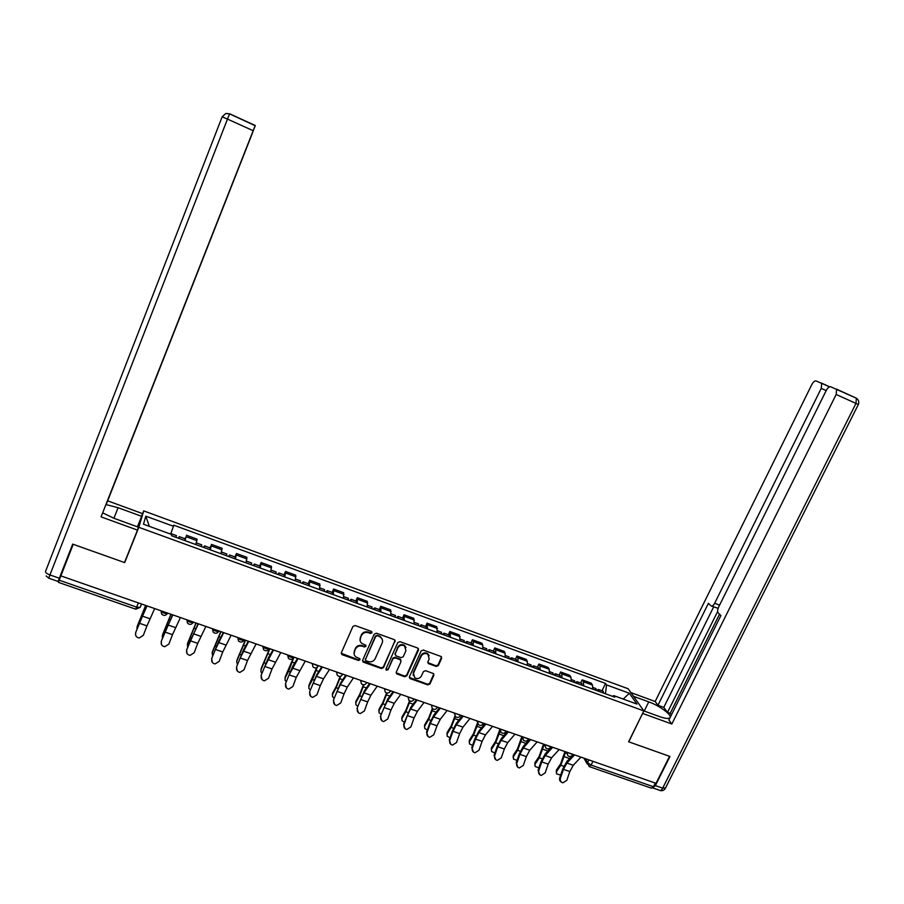 <?xml version="1.0" encoding="UTF-8"?>
<svg xmlns="http://www.w3.org/2000/svg" width="904" height="904" viewBox="0 0 904 904"><rect width="100%" height="100%" fill="white"/><g stroke="black" fill="none" stroke-linecap="round" stroke-linejoin="round"><path stroke-width="1.36" d="M371.973 632.789L371.352 631.387L355.102 625.545L352.922 626.461L341.35 652.733L342.232 654.733L358.459 660.451L359.973 659.807L359.656 658.587L355.871 656.937C354.085 655.4 353.611 653.535 354.436 651.321L355.408 649.14C356.944 646.428 359.261 645.456 362.346 646.224L364.436 646.97L365.962 646.326L365.623 645.083L361.95 643.501C360.086 641.964 359.589 640.055 360.425 637.783L361.397 635.602C362.945 632.868 365.261 631.896 368.357 632.676L370.448 633.433L371.973 632.789M360.063 640.439L361.261 634.981C362.809 632.258 365.114 631.286 368.199 632.065L370.301 632.823L371.906 631.817M341.215 653.276L358.323 659.807L359.916 658.869M354.063 653.863L355.272 648.507C356.809 645.795 359.125 644.823 362.199 645.603L364.301 646.349L365.894 645.377M436.203 666.44L438.338 665.547L441.638 658.315L441.141 656.519L423.275 650.055L421.128 650.959L409.433 676.757L409.885 678.509L427.784 684.882L429.908 683.989L433.875 675.311L433.411 673.548L425.569 670.7L423.434 671.604L421.467 675.921C419.738 678.588 417.49 679.209 414.721 677.785L413.512 673.107L421.219 656.123C422.88 653.502 425.095 652.846 427.852 654.168L429.174 658.982L427.886 661.807L428.372 663.592L436.203 666.44L435.977 665.796L438.101 664.903L441.525 656.892M633.512 696.317L648.756 701.888C660.462 705.99 673.762 716.284 669.423 718.07C667.717 718.827 664.406 718.341 659.468 716.589L643.84 710.906L628.619 741.777L669.548 756.32L656.033 783.305L60.862 575.882L73.213 544.298L124.673 562.604L138.809 527.303L643.84 710.906L628.178 688.769L143.713 510.896L141.883 515.461M395.161 641.625L394.302 639.636L376.426 633.207L374.256 634.122L362.64 660.248L363.51 662.225L381.364 668.519L383.511 667.615L395.116 640.303M399.963 641.67L417.671 648.032L418.518 650.021L406.823 675.842L404.687 676.746L396.732 673.864L396.291 672.124L401.003 661.649L400.156 659.671L395.127 657.886L392.969 658.79L388.065 669.717L386.268 670.203L385.963 668.983L397.805 642.574L399.963 641.67M655.298 783.056L653.456 786.74L651.355 788.164L589.555 766.705M138.414 602.911L135.713 609.183L58.41 582.357L59.201 580.198L136.696 607.138L140.109 607.42L141.612 604.019M60.884 575.893L59.201 580.198M195.716 544.513L196.857 540.637L186.134 536.716L184.958 540.592M186.134 536.716L184.958 538.727M196.857 540.637L197.061 539.123L186.393 535.224M210.112 547.892L211.547 544.423L210.316 549.835M220.971 553.711L222.113 548.276L211.547 544.423M235.006 556.977L236.452 553.519L235.424 558.977M245.967 562.819L246.916 557.339L236.452 553.519M259.663 565.961L261.109 562.525L260.273 568.028M270.714 571.837L271.46 566.311L261.109 562.525M284.059 574.865L285.517 571.452L284.884 576.989M295.224 580.752L295.777 575.193L285.517 571.452M308.23 583.668L309.688 580.278L309.247 585.86M319.474 589.589L319.846 583.995L309.688 580.278M332.163 592.391L333.621 589.024L333.361 594.651M343.497 598.335L343.678 592.696L333.621 589.024M355.848 601.036L357.317 597.691L357.249 603.352M367.284 607.002L367.284 601.329L357.317 597.691M379.318 609.59L380.787 606.268L380.889 611.963M390.833 615.579L390.652 609.861L380.787 606.268M402.551 618.065L404.031 614.754L404.314 620.494M414.145 624.076L413.795 618.325L404.031 614.754M425.569 626.449L427.05 623.161L427.502 628.935M437.242 632.484L436.722 626.698L427.05 623.161M448.361 634.766L449.853 631.5L450.463 637.297M460.113 640.812L459.424 634.992L449.853 631.5M470.939 642.993L472.43 639.749L473.255 641.546L473.21 645.592M482.77 649.072L482.77 645.015L481.911 643.219L472.43 639.749M493.29 651.151L494.793 647.919L495.697 649.739L495.742 653.795M505.212 657.242L505.121 653.174L504.195 651.355L494.793 647.919M515.449 659.219L516.952 656.01L517.924 657.852L518.048 661.92M527.427 665.333L527.269 661.265L526.252 659.411L516.952 656.01M537.383 667.22L538.897 664.033L539.948 665.886L540.151 669.966M549.44 673.356L549.203 669.265L548.118 667.401L538.897 664.033M559.124 675.152L560.627 671.977L561.757 673.853L562.051 677.943M571.249 681.3L570.921 677.198L569.769 675.322L560.627 671.977M580.65 682.995L582.165 679.853L583.374 681.74L583.735 685.842M592.854 689.164L592.448 685.062L591.216 683.153L582.165 679.853M605.454 693.752L606.527 684.893L629.353 693.255L636.97 704.08L613.726 695.605L614.754 697.142L171.5 535.699L171.749 534.513L143.487 524.218L145.804 516.161L173.444 526.275L170.641 534.106M606.527 684.893L605.544 683.435L173.67 525.156L173.444 526.275M138.809 527.303L143.713 510.896M124.673 562.604L125.317 560.491M601.985 690.78L605.544 683.435M613.726 695.605L612.607 696.351M145.804 516.161L149.318 526.343M623.229 699.074L629.353 693.255M362.504 660.835L381.194 667.875L383.352 666.971L394.98 641.015M377.183 635.851L375.668 636.484L365.476 659.411L365.781 660.632L368.278 661.57C371.341 662.327 373.646 661.366 375.194 658.666L382.166 643.026C383.036 640.71 382.505 638.789 380.573 637.252L377.024 635.241L375.668 636.484M365.385 659.728L375.51 635.874M382.335 639.546L380.414 636.642L379.228 636.032L379.386 636.642M377.024 635.241L379.228 636.032M396.155 672.779L404.495 676.09L406.63 675.186L418.439 648.643M400.947 660.315L400.348 659.231L394.946 657.253L392.788 658.157L388.065 669.717M385.872 669.31L387.884 669.073M405.93 650.733L404.596 645.919C401.805 644.552 399.568 645.207 397.884 647.852L395.172 653.886L396.031 655.863L401.06 657.66L403.218 656.756L405.93 650.733M405.998 647.626L404.404 645.298C401.613 643.93 399.376 644.586 397.692 647.23L397.884 647.852M395.048 654.564L397.692 647.23M427.761 662.553L435.977 665.796M429.197 655.739L427.626 653.535C424.869 652.225 422.665 652.869 420.993 655.49L421.219 656.123M413.23 675.537L413.309 672.452L420.993 655.49M409.309 677.435L427.569 684.226L429.694 683.322L433.773 673.921M137.205 626.427L136.956 629.24M178.766 538.343L179.252 536.648L178.393 538.208M184.642 540.479L185.026 538.75M175.986 537.326L176.416 535.609M145.634 605.431L137.351 625.941M136.945 627.263L145.747 605.465M135.736 632.732C135.091 635.659 136.267 637.41 139.261 637.975L143.318 635.32L146.979 625.873L139.408 623.263L135.679 632.54L146.866 605.849M135.589 635.071L135.679 632.54M147.036 605.917L139.408 623.263M154.674 608.573L146.979 625.873M162.426 635.297L162.426 638.303M204.112 547.575L204.541 545.869L203.615 547.395M209.92 549.688L210.225 547.937M201.366 546.57L201.694 544.829M170.924 614.234L162.618 634.631M162.245 635.964L171.071 614.291M187.41 644.089L187.659 647.219M229.209 556.717L229.571 554.988L228.576 556.48M234.961 558.808L235.176 557.033M226.486 555.723L226.734 553.96M195.953 622.958L187.625 643.23M187.297 644.563L196.145 623.025M102.694 512.873L114.119 518.342L138.368 527.156L137.487 530.106L101.067 516.885L253.176 130.707L227.469 119.079L49.935 574.944L59.348 578.221L72.682 544.118L124.503 562.537L137.487 530.106M113.915 518.263L118.085 507.709L105.971 504.556M118.085 507.709L141.623 516.32L142.448 513.585L107.666 500.839L106.57 503.494L253.03 131.374M229.74 113.927L255.233 125.735L101.067 516.885M137.431 526.817L141.623 516.32M107.666 500.839L253.086 131.396M62.048 572.831L58.161 581.464L48.782 578.21L49.935 574.944C46.805 573.735 45.336 572.571 45.516 571.441L222.169 116.785L225.797 113.475L229.672 113.802L255.244 125.498L253.176 130.707M59.348 578.221L58.161 581.464M652.586 787.949L655.355 785.61L669.954 756.467L628.755 741.822L642.654 713.324M642.744 713.459L671.841 724.014L668.881 720.013L720.895 615.545L718.228 612.935C717.335 611.68 717.471 609.725 718.635 607.07L826.279 390.426C827.77 387.737 829.239 386.516 830.686 386.776L856.37 398.212L855.964 403.421L836.177 394.472L836.629 389.251M719.516 614.2L670.18 713.346L671.401 714.951M670.18 713.346L667.514 712.363L663.785 707.391L657.954 705.256L655.174 701.504L811.848 384.505C813.284 381.895 814.696 380.697 816.075 380.923L829.556 386.833M630.902 692.611L655.174 701.504M671.841 724.014L836.177 394.472M826.199 390.596L821.25 388.358L714.68 603.239C713.335 605.657 712.103 606.516 710.985 605.838L708.408 603.318L657.954 705.256M821.25 388.358L821.713 383.273M717.663 611.488L667.514 712.363M718.115 608.336L711.685 606.109M713.651 606.889L663.785 707.391M161.364 641.501C160.731 644.394 161.861 646.123 164.788 646.71L168.878 644.077L172.494 634.664L164.991 632.077L161.274 641.309L172.619 614.833M161.42 644.428L161.274 641.309M172.856 614.912L164.991 632.077M180.416 617.545L172.494 634.664M186.744 650.191C186.111 653.038 187.218 654.756 190.066 655.366L194.168 652.733L197.75 643.365L190.326 640.812L186.597 649.976L198.1 623.715M187.004 653.513L186.597 649.976M198.417 623.816L190.326 640.812M205.897 626.427L197.75 643.365M212.169 652.79L212.655 655.988M254.047 565.757L254.363 564.028L253.289 565.486M259.742 567.836L259.877 566.04M251.346 564.774L251.515 562.989M220.734 631.602L212.395 651.75M212.101 653.083L220.971 631.681M236.678 661.4L237.424 664.643M278.635 574.718L278.895 572.978L277.754 574.39M284.274 576.775L284.331 574.955M275.969 573.746L276.048 571.938M245.278 640.156L236.916 660.18M236.656 661.525L245.549 640.247M260.962 669.898L261.188 668.531L260.94 671.943L261.945 673.186M302.976 583.588L303.19 581.837L301.981 583.216M308.569 585.622L308.546 583.781M300.343 582.617L300.343 580.797M269.573 648.62L261.188 668.531M260.973 669.875L269.878 648.722M211.864 658.79C211.231 661.592 212.304 663.31 215.095 663.931L219.22 661.31L222.746 651.976L215.401 649.445L211.683 658.564L218.915 640.8L223.344 632.506M212.304 662.372L211.683 658.564M223.706 632.642L215.401 649.445M231.119 635.218L222.746 651.976M236.724 667.31C236.102 670.067 237.153 671.774 239.888 672.418L244.012 669.807L247.504 660.508L240.227 657.999L236.509 667.073L243.741 649.4L248.317 641.207M237.323 671.073L236.509 667.073M248.747 641.365L240.227 657.999M256.092 643.919L247.504 660.508M261.346 675.74C260.725 678.463 261.753 680.158 264.431 680.814L268.556 678.203L272.014 668.949L264.815 666.474L261.087 675.491L268.318 657.92L273.042 649.829M262.07 679.639L261.087 675.491M273.539 649.999L264.815 666.474M280.805 652.53L272.014 668.949M284.997 678.249L285.235 676.791L285.02 680.26L286.24 681.616M327.09 592.369L327.237 590.606L325.96 591.95M332.615 594.38L332.514 592.527M324.468 591.408L324.4 589.566M293.167 658.394L285.235 676.791M285.042 678.147L288.591 671.265L293.868 657.445M285.72 684.091C285.11 686.78 286.116 688.464 288.738 689.119L292.862 686.531L296.275 677.311L289.144 674.859L285.427 683.819L292.647 666.35L297.529 658.361M286.534 688.068L285.427 683.819M298.083 658.553L289.144 674.859M305.281 661.061L296.275 677.311M308.806 686.52L309.044 684.983L308.863 688.498L310.309 689.933M350.955 601.058L351.057 599.284L349.712 600.606M356.436 603.047L356.255 601.183M348.368 600.109L348.221 598.245M316.682 667.672L309.044 684.983M308.885 686.339L312.501 679.514L317.214 667.355M309.857 692.351C309.258 695.018 310.241 696.679 312.807 697.357L316.931 694.769L320.31 685.594L313.247 683.153L309.518 692.08L316.739 674.7L321.767 666.813M310.75 696.396L309.518 692.08M322.389 667.028L316.423 676.373L313.247 683.153M329.497 669.502L323.496 678.814L320.31 685.594M332.378 694.701L332.615 693.085L332.48 696.656L334.152 698.148M374.595 609.669L374.64 607.884L373.239 609.172M380.019 611.646L379.759 609.748M372.03 608.731L371.804 606.855M340.141 676.384L336.288 686.328L332.615 693.085M332.502 694.453L336.175 687.684L340.65 676.26M333.757 700.532C333.158 703.165 334.13 704.826 336.65 705.504L340.751 702.928L344.096 693.786L337.102 691.379L333.384 700.25L340.605 682.961L345.769 675.175M334.717 704.623L333.384 700.25M346.447 675.412L340.311 684.644L337.102 691.379M353.487 677.864L347.317 687.063L344.096 693.786M355.735 702.803L355.961 701.12L355.871 704.724L357.758 706.273M397.997 618.189L397.997 616.404L396.528 617.658M403.365 620.144L403.037 618.246M395.455 617.262L395.161 615.364M363.442 684.78L359.702 694.419L355.961 701.12M355.882 702.487L359.622 695.786L363.95 684.78M357.419 708.634C356.831 711.245 357.781 712.894 360.255 713.572L364.357 711.007L367.657 701.911L360.73 699.515L357.012 708.34L364.222 691.153L369.533 683.458M358.425 712.759L357.012 708.34M370.267 683.706L363.973 692.826L360.73 699.515M377.239 686.147L370.9 695.232L367.657 701.911M378.866 710.826L379.092 709.075L379.025 712.725L381.16 714.284M421.174 626.63L421.128 624.833L419.603 626.065M426.496 628.574L426.1 626.641M418.665 625.715L418.292 623.794M386.584 692.927L382.889 702.431L379.092 709.075M379.036 710.442L382.844 703.798L387.093 693.052M380.855 716.657C380.268 719.245 381.205 720.884 383.646 721.573L387.726 719.008L390.991 709.945L384.132 707.583L380.414 716.352L387.624 699.255L393.059 691.662M381.906 720.793L380.414 716.352M393.85 691.933L387.398 700.939L384.132 707.583M400.754 694.34L394.257 703.312L390.991 709.945M401.772 718.77L401.997 716.951L401.964 720.635L404.325 722.206M444.135 634.992L444.033 633.184L442.451 634.382M449.401 636.913L448.926 634.97M441.638 634.088L441.197 632.156M409.546 700.849L405.851 710.363L401.997 716.951M401.975 718.33L405.839 711.742L410.054 701.097M404.065 724.612C403.489 727.166 404.404 728.793 406.8 729.483L410.868 726.94L414.1 717.912L407.308 715.572L404.065 724.612L403.579 724.285L410.789 707.29L416.36 699.775M405.139 728.76L403.579 724.285M417.207 700.069L410.597 708.973L407.308 715.572M424.055 702.453L417.388 711.324L414.1 717.912M424.473 726.646L424.688 724.748L424.688 728.466L427.287 730.025M466.871 643.275L466.724 641.456L465.074 642.62M472.08 645.173L471.549 643.219M464.407 642.382L463.888 640.427M432.327 708.555L428.598 718.217L424.688 724.748M424.699 726.138L428.609 719.607L432.835 708.939M427.05 732.477C426.485 735.02 427.377 736.636 429.739 737.325L433.784 734.782L436.982 725.788L430.259 723.471L427.05 732.477L426.53 732.15L429.739 723.155L433.739 715.245L439.446 707.821M428.146 736.624L426.53 732.15M440.338 708.137L433.57 716.928L430.259 723.471M447.118 710.499L440.304 719.256L436.982 725.788M446.949 734.432L447.152 732.477L447.197 736.218L450.034 737.766M489.392 651.479L489.188 649.648L487.493 650.79M494.556 653.355L493.946 651.389M486.94 650.586L486.363 648.62M454.915 716.081L451.119 726.002L447.152 732.477M447.209 733.867L451.175 727.392L455.435 716.578M449.819 740.274C449.254 742.794 450.135 744.399 452.463 745.088L456.486 742.557L459.65 733.596L452.983 731.302L449.819 740.274L449.265 739.935L452.429 730.974L456.463 723.121L462.294 715.787M450.926 744.421L449.265 739.935M463.243 716.115L456.328 724.805L452.983 731.302M469.956 718.454L462.995 727.11L459.65 733.596M469.221 742.15L469.425 740.127L469.481 743.902L472.566 745.404M511.687 659.604L511.449 657.762L509.698 658.88M516.805 661.468L516.139 659.479M509.268 658.722L508.624 656.733M477.368 723.256L473.436 733.72L469.425 740.127M469.492 741.529L473.526 735.11L477.832 724.07M472.363 747.992C471.809 750.489 472.679 752.083 474.962 752.783L478.973 750.264L482.103 741.336L475.504 739.065L472.363 747.992L471.786 747.642L474.916 738.726L478.973 730.918L484.928 723.675M473.493 752.139L471.786 747.642M485.934 724.025L478.86 732.602L475.504 739.065M492.578 726.341L485.471 734.884L482.103 741.336M491.279 749.789L491.471 747.721L491.561 751.506L494.895 752.953M533.789 667.649L533.496 665.807L531.688 666.881M538.852 669.491L538.117 667.491M531.382 666.779L530.671 664.779M499.799 729.607L495.55 741.359L491.471 747.721M491.584 749.111L495.663 742.749L500.093 731.234M494.703 755.642C494.149 758.117 495.008 759.699 497.256 760.4L501.245 757.88L504.342 748.998L497.799 746.749L494.703 755.642L494.081 755.281L497.189 746.399L501.268 738.647L507.347 731.494M495.833 759.778L494.081 755.281M508.398 731.856L501.189 740.331L497.799 746.749M514.986 734.15L507.732 742.591L504.342 748.998M513.133 757.349L513.325 755.224L513.438 759.044L517.02 760.411M555.666 675.616L555.338 673.762L553.474 674.825M560.695 677.446L559.892 675.424M553.293 674.757L552.513 672.734M521.823 736.647L517.45 748.919L513.325 755.224M513.461 756.637L517.596 750.32L522.309 737.675M528.625 740.297L528.953 739.02M516.817 763.225C516.274 765.677 517.122 767.247 519.348 767.948L523.303 765.439L526.365 756.591L519.89 754.354L516.817 763.225L516.173 762.84L519.246 753.992L523.359 746.297L529.552 739.223M517.958 767.349L516.173 762.84M530.659 739.608L523.303 747.981L519.89 754.354M537.179 741.879L529.778 750.23L526.365 756.591M534.795 764.84L534.965 762.671L535.111 766.502L538.942 767.779M577.351 683.514L576.978 681.661L575.057 682.678M582.323 685.334L581.453 683.288M575 682.656L574.153 680.633M543.507 744.094L539.146 756.422L534.965 762.671M535.134 764.083L539.315 757.823L544.129 744.715M550.084 748.523L550.321 747.574M538.739 770.728C538.196 773.157 539.033 774.728 541.225 775.429L545.157 772.92L548.186 764.106L541.778 761.902L538.739 770.728L538.061 770.344L541.101 761.53L545.236 753.879L551.553 746.896M539.88 774.841L538.061 770.344M552.694 747.292L545.202 755.563L541.778 761.902M559.158 749.54L551.621 757.789L548.186 764.106M556.254 772.265L556.412 770.05L556.582 773.903L560.672 775.056M598.832 691.334L598.414 689.469L596.504 690.396M603.759 693.131L602.832 691.085M596.493 690.486L595.589 688.441M564.955 751.563L560.638 763.846L556.412 770.05M556.604 771.462L560.842 765.247L565.712 751.823M560.446 778.163C559.915 780.57 560.74 782.129 562.898 782.83L566.808 780.333L569.814 771.553L563.452 769.372L560.446 778.163L559.745 777.768L562.74 768.988L566.91 761.394L573.339 754.49M561.587 782.254C559.836 781.338 559.226 779.847 559.745 777.768M574.537 754.908L566.91 763.078L563.452 769.372M580.933 757.134L573.26 765.281L569.814 771.553M585.306 758.659L587.521 762.637L591.114 765.078L653.456 786.74M588.854 759.891L587.521 762.637L589.137 766.558L591.114 765.078L592.956 761.326M570.921 677.198L561.757 673.853M549.203 669.265L539.948 665.886M527.269 661.265L517.924 657.852M505.121 653.174L495.697 649.739M482.77 645.015L473.255 641.546M460.204 636.778L450.587 633.263M437.423 628.461L427.716 624.913M414.416 620.065L404.608 616.483M391.183 611.579L381.285 607.963M367.725 603.013L357.724 599.363M344.028 594.369L333.938 590.685M320.106 585.634L309.914 581.916M295.947 576.808L285.653 573.057M271.55 567.904L261.154 564.107M246.894 558.898L236.396 555.067M222 549.813L211.389 545.937M592.448 685.062L583.374 681.74M567.011 752.286L572.729 754.546M550.818 746.636L550.536 747.212C549.236 749.066 547.643 749.326 545.779 748.015L544.942 744.602L550.717 746.851M528.58 738.884L528.309 739.461C526.987 741.325 525.393 741.596 523.506 740.263L522.681 736.839L528.49 739.076M506.127 731.065L505.856 731.63C504.534 733.517 502.918 733.788 501.031 732.432L500.194 729.008L506.048 731.234M483.459 723.166L483.199 723.708C481.855 725.629 480.239 725.901 478.329 724.533L477.493 721.098L483.391 723.313M454.565 713.098L460.509 715.313M437.457 707.131L437.22 707.662C435.841 709.629 434.191 709.9 432.259 708.487L431.434 705.03L437.412 707.233M414.122 698.995L413.885 699.515C412.495 701.515 410.834 701.786 408.879 700.34L408.054 696.894L414.088 699.074M390.551 690.78L390.325 691.289C388.923 693.311 387.24 693.594 385.273 692.114L384.449 688.667L390.528 690.837M366.753 682.486L366.538 682.983C365.103 685.04 363.408 685.311 361.419 683.808L360.606 680.362L366.741 682.52M342.718 674.113L342.514 674.599C341.057 676.678 339.339 676.949 337.339 675.412L336.525 671.966L342.639 674.305M318.445 665.649L318.242 666.124C316.773 668.237 315.021 668.508 312.999 666.926L312.208 663.491L318.287 666.022M293.924 657.106L293.732 657.558C292.229 659.717 290.466 659.988 288.421 658.361L287.642 654.925C289.099 656.858 291.122 657.728 293.732 657.558L293.958 657.129M269.166 648.473L268.974 648.914C267.448 651.106 265.652 651.366 263.584 649.693L262.827 646.281C264.25 648.213 266.307 649.095 268.974 648.914L269.211 648.507M244.148 639.761L243.967 640.179C242.408 642.416 240.577 642.665 238.498 640.947L237.763 637.546C239.153 639.49 241.232 640.36 243.967 640.179L244.204 639.795M218.96 630.981L218.712 631.354C215.898 631.546 213.807 630.664 212.429 628.721L213.152 632.088C215.254 633.885 217.107 633.636 218.712 631.354L218.881 630.947M193.433 622.088L193.185 622.438C190.303 622.63 188.19 621.749 186.845 619.805L187.535 623.15C189.659 625.003 191.546 624.766 193.185 622.438L193.343 622.054M167.658 613.104L167.409 613.432C164.438 613.635 162.302 612.754 161.002 610.788L161.647 614.098C163.805 616.031 165.726 615.805 167.409 613.432L167.556 613.07M167.568 613.296L166.98 614.132M193.32 622.336L192.846 623.014M460.565 715.188L460.317 715.731C458.961 717.663 457.322 717.945 455.413 716.556L454.576 713.109M572.842 754.309L572.56 754.908C571.271 756.727 569.689 756.987 567.825 755.687L567 752.286M368.199 632.065L368.357 632.676M361.261 634.981L361.397 635.602M360.289 637.173L360.425 637.783M364.301 646.349L364.436 646.97M362.199 645.603L362.346 646.224M355.272 648.507L355.408 649.14M354.311 650.688L354.436 651.321M358.323 659.807L358.459 660.451M342.119 654.101L342.232 654.733M370.301 632.823L370.448 633.433M383.352 666.971L383.511 667.615M381.194 667.875L381.364 668.519M363.374 661.592L363.51 662.225M365.329 658.767L365.476 659.411M418.303 649.388L418.518 650.021M406.63 675.186L406.823 675.842M404.495 676.09L404.687 676.746M396.958 673.435L397.138 674.079M399.963 659.039L400.156 659.671M394.946 657.253L395.127 657.886M392.788 658.157L392.969 658.79M394.991 653.253L395.172 653.886M428.496 663.129L428.722 663.773M413.309 672.452L413.512 673.107M433.649 674.655L433.875 675.311M429.694 683.322L429.908 683.989M427.569 684.226L427.784 684.882M410.077 678.056L410.28 678.712M441.401 657.683L441.638 658.315M438.101 664.903L438.338 665.547M143.815 610.618L144.561 610.878M149.951 618.743L142.369 616.121M165.455 628.743L166.053 628.958M169.184 619.432L170.212 619.794M190.575 637.422L191.343 637.682M194.303 628.156L195.614 628.619M222.169 116.785L227.469 119.079L229.627 113.87L225.797 113.475M821.442 383.081L829.646 386.799M836.336 389.036L856.37 398.212C858.653 399.817 859.297 401.93 858.325 404.529L855.964 403.421L662.677 788.152C661.558 790.186 660.496 790.887 659.491 790.277L652.891 787.983M655.355 785.61L662.677 788.152L665.525 787.96M714.68 603.239L719.584 605.171M644.236 711.052L648.756 701.888M858.314 404.551L665.299 788.412C664.09 790.356 662.372 791.056 660.135 790.525M175.489 627.591L167.986 624.992M200.778 636.337L193.354 633.772M215.446 646.01L216.372 646.326M219.175 636.8L220.757 637.343M240.068 654.507L241.153 654.88M243.786 645.354L245.639 645.998M264.454 662.926L265.686 663.355M268.172 653.818L270.285 654.552M225.819 645.004L218.463 642.461M250.6 653.592L243.323 651.072M275.144 662.078L267.934 659.581M288.591 671.265L289.981 671.74M292.308 662.203L294.681 663.027M299.439 670.497L292.297 668.022M312.501 679.514L314.038 680.045M316.208 670.508L318.829 671.412M323.496 678.814L316.423 676.373M336.175 687.684L337.847 688.272M339.87 678.723L342.752 679.729M347.317 687.063L340.311 684.644M359.622 695.786L361.442 696.408M363.318 686.87L366.436 687.955M370.9 695.232L363.973 692.826M382.844 703.798L384.799 704.476M386.528 694.927L389.884 696.091M394.257 703.312L387.398 700.939M405.839 711.742L407.93 712.465M409.523 702.916L413.105 704.159M417.388 711.324L410.597 708.973M428.609 719.607L430.846 720.375M432.293 710.826L436.112 712.149M440.304 719.256L433.57 716.928M451.175 727.392L453.537 728.206M454.848 718.657L458.893 720.07M462.995 727.11L456.328 724.805M473.526 735.11L476.012 735.969M477.188 726.42L481.448 727.901M485.471 734.884L478.86 732.602M495.663 742.749L498.273 743.653M499.324 734.104L503.799 735.664M507.732 742.591L501.189 740.331M517.596 750.32L520.331 751.269M521.246 741.721L525.936 743.359M529.778 750.23L523.303 747.981M539.315 757.823L542.174 758.806M542.965 749.269L547.869 750.975M551.621 757.789L545.202 755.563M560.842 765.247L563.813 766.276M564.48 756.75L569.588 758.512M573.26 765.281L566.91 763.078M454.079 712.928L454.373 713.697M476.86 720.861L477.255 721.844M499.415 728.726L499.935 729.901M521.755 736.511L522.399 737.879M543.88 744.218L544.649 745.766M565.802 751.857L566.706 753.574M141.499 603.985L140.109 607.42L135.769 609.206M587.216 764.016L583.995 758.207M341.667 653.852L341.78 654.485M362.933 661.355L363.08 661.999M380.414 636.642L380.573 637.252M396.551 673.22L396.732 673.864M400.348 659.231L400.54 659.875M386.098 669.548L386.268 670.203M404.404 645.298L404.596 645.919M428.146 662.948L428.372 663.592M427.626 653.535L427.852 654.168M409.681 677.853L409.885 678.509M179.252 536.648L185.117 538.784M170.833 533.575L176.483 535.631M204.541 545.869L210.338 547.982M196.27 542.852L201.795 544.863M229.571 554.988L235.311 557.09M221.491 552.05L226.859 554.005M46.127 575.938L48.737 578.198M254.363 564.028L260.047 566.096M246.464 561.147L251.674 563.045M278.895 572.978L284.523 575.023M271.189 570.164L276.228 572.006M303.19 581.837L308.761 583.86M295.664 579.091L300.546 580.876M327.237 590.606L332.751 592.617M319.892 587.928L324.626 589.645M351.057 599.284L356.515 601.273M343.882 596.674L348.469 598.346M374.64 607.884L380.053 609.861M367.634 605.33L372.086 606.957M397.997 616.404L403.353 618.359M391.161 613.906L395.466 615.477M421.128 624.833L426.428 626.766M414.461 622.404L418.62 623.918M444.033 633.184L449.288 635.105M437.525 630.811L441.547 632.28M466.724 641.456L471.922 643.354M460.373 639.151L464.26 640.563M489.188 649.648L494.341 651.524M483.007 647.4L486.747 648.756M511.449 657.762L516.557 659.626M505.426 655.569L509.031 656.88M533.496 665.807L538.558 667.649M527.62 663.66L531.1 664.937M555.338 673.762L560.344 675.593M549.609 671.683L552.966 672.904M576.978 681.661L581.939 683.469M571.396 679.627L574.628 680.802M598.414 689.469L603.33 691.266M592.979 687.492L596.086 688.622"/></g></svg>
